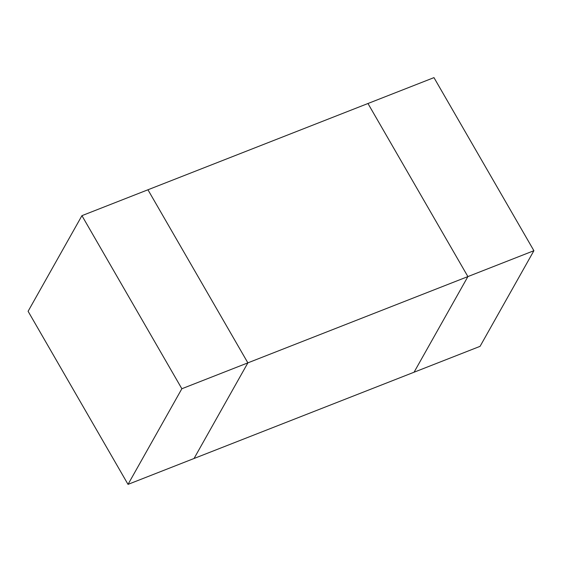 <?xml version="1.0" encoding="UTF-8"?>
<svg xmlns="http://www.w3.org/2000/svg" width="562" height="562" viewBox="0 0 562 562"><rect width="100%" height="100%" fill="white"/><g stroke="black" fill="none" stroke-linecap="round" stroke-linejoin="round"><path stroke-width="0.84" d="M181.856 388.742L81.933 215.66L28.1 311.292L128.031 484.374L181.856 388.742L247.87 362.862L147.939 189.78L81.933 215.66M533.9 250.708L480.067 346.34L414.061 372.22L467.893 276.588L533.9 250.708L433.969 77.626L367.962 103.506L467.893 276.588L247.87 362.862L147.939 189.78L367.962 103.506L467.893 276.588L414.061 372.22L194.038 458.494L247.87 362.862L194.038 458.494L128.031 484.374"/></g></svg>
